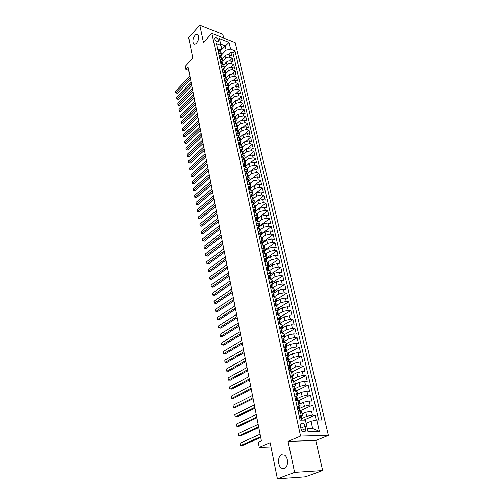 <?xml version="1.0" encoding="UTF-8"?>
<svg xmlns="http://www.w3.org/2000/svg" width="504" height="504" viewBox="0 0 504 504"><rect width="100%" height="100%" fill="white"/><g stroke="black" fill="none" stroke-linecap="round" stroke-linejoin="round"><path stroke-width="0.76" d="M196.585 43.054C195.483 44.195 194.525 44.459 193.706 43.848C192.27 41.555 192.698 38.732 194.998 35.381C196.106 34.215 197.077 33.944 197.908 34.562C199.345 36.874 198.904 39.703 196.585 43.054M284.426 468.462L281.566 468.121C277.502 465.879 277.547 456.095 281.597 454.772L284.533 455.106C288.584 457.336 288.521 467.214 284.426 468.462M214.572 38.965C215.851 41.467 217.211 42.286 218.648 41.422L218.686 40.572C217.407 38.077 216.046 37.258 214.609 38.128L214.572 38.965M223.669 38.065L222.825 34.379L199.792 25.2L188.685 37.617L192.818 58.149L185.308 66.245L185.9 69.281L188.754 70.276M328.381 435.393L235.211 42.626L211.863 33.403L300.573 436.073L328.381 435.393L315.781 440.515L288.03 441.346L294.601 472.349L322.642 470.516L315.781 440.515M322.642 470.516L305.355 476.809L277.402 478.8L270.144 442.688L259.239 447.369L271.001 446.947M294.601 472.349L277.402 478.8M316.241 420.115L315.082 415.145L303.849 420.084M302.053 413.973L305.777 412.304L311.472 411.081L314.143 411.094L312.745 405.059L300.056 410.823M299.804 403.937L303.496 402.23L309.154 401.014L311.818 401.058L310.433 395.092L298.16 400.85M297.581 394.027L301.241 392.282L306.86 391.072L309.519 391.142L308.152 385.251L296.51 390.877M295.388 384.237L299.011 382.454L304.599 381.245L307.245 381.352L305.897 375.53L294.638 381.131M293.221 374.566L296.812 372.746L302.362 371.543L305.002 371.675L303.666 365.923L292.559 371.612M291.079 365.009L294.632 363.151L300.157 361.96L302.784 362.118L301.461 356.435L290.455 362.225M288.962 355.566L292.484 353.676L297.971 352.485L300.592 352.674L299.288 347.061L288.376 352.951M286.87 346.235L290.361 344.314L295.817 343.13L298.425 343.337L297.139 337.793L286.322 343.785M284.804 337.012L288.263 335.059L293.687 333.881L296.289 334.114L295.016 328.633L284.288 334.725M282.757 327.902L286.19 325.912L291.583 324.74L294.172 325.004L292.912 319.586L282.284 325.773M280.728 318.906L284.143 316.877L289.498 315.706L292.081 315.995L290.839 310.64L280.3 316.922M278.662 310.042L282.12 307.944L287.444 306.785L290.014 307.094L288.786 301.802L278.334 308.171M276.538 301.335L280.117 299.118L285.409 297.959L287.973 298.292L286.763 293.063L276.394 299.515M274.252 292.856L278.139 290.392L283.406 289.239L285.957 289.598L284.76 284.426L274.478 290.959M271.851 284.565L276.186 281.767L281.415 280.615L283.96 280.999L282.776 275.883L272.582 282.505M269.955 276.072L274.252 273.237L279.455 272.091L281.988 272.494L280.816 267.441L270.705 274.138M268.078 267.674L272.336 264.802L277.509 263.661L280.041 264.09L278.882 259.087L268.853 265.866M266.225 259.371L270.446 256.467L275.594 255.333L278.113 255.774L276.967 250.834L267.013 257.689M264.392 251.156L268.582 248.22L273.691 247.092L276.205 247.558L275.071 242.67L265.117 249.663M262.578 243.035L266.729 240.068L271.813 238.946L274.321 239.431L273.2 234.599L263.006 241.882M260.782 235.003L264.902 232.01L269.961 230.889L272.456 231.393L271.341 226.611L260.65 234.398M259.006 227.058L263.094 224.034L268.122 222.919L270.61 223.442L269.514 218.717L258.899 226.573M257.254 219.202L261.311 216.147L266.307 215.038L268.783 215.58L267.7 210.905L257.172 218.837M255.515 211.428L259.541 208.347L264.512 207.238L266.981 207.799L265.904 203.175L255.459 211.182M253.796 203.742L257.79 200.63L262.735 199.527L265.192 200.107L264.134 195.533L253.77 203.603M252.076 196.157L256.063 193.001L260.978 191.898L263.428 192.496L262.376 187.967L252.076 196.119M250.324 188.685L254.35 185.447L259.239 184.351L261.683 184.968L260.644 180.489L255.011 185.012M248.617 181.276L252.655 177.975L257.519 176.885L259.951 177.515L258.924 173.086L253.707 177.345M247.029 173.861L250.979 170.585L255.818 169.502L258.243 170.144L257.229 165.759L252.328 169.823M245.442 166.534L249.322 163.271L254.136 162.194L256.549 162.849L255.547 158.514L250.91 162.408M243.86 159.302L247.678 156.032L252.466 154.955L254.879 155.635L253.877 151.339L249.474 155.093M242.323 152.107L246.059 148.875L250.822 147.798L253.222 148.491L252.233 144.245L248.037 147.874M240.862 144.938L244.453 141.788L249.19 140.717L251.578 141.422L250.601 137.214L246.588 140.736M239.406 137.85L242.859 134.77L247.571 133.705L249.959 134.429L248.989 130.265L245.146 133.68M237.951 130.838L241.29 127.827L245.977 126.769L248.352 127.506L247.395 123.385L243.703 126.706M236.502 123.908L239.728 120.96L244.396 119.902L246.758 120.651L245.813 116.569L242.267 119.807M235.059 117.054L238.184 114.156L242.827 113.104L245.183 113.866L244.251 109.828L240.836 112.984M233.623 110.275L236.659 107.421L241.277 106.376L243.627 107.15L242.701 103.156L239.413 106.231M232.193 103.566L235.148 100.756L239.74 99.716L242.084 100.504L241.17 96.547L237.995 99.553M230.769 96.938L233.654 94.16L238.222 93.12L240.559 93.92L239.652 90.002L236.584 92.944M229.352 90.373L232.174 87.627L236.722 86.593L239.047 87.406L238.146 83.525L235.185 86.404M227.94 83.885L230.706 81.163L235.229 80.13L237.548 80.955L236.659 77.112L233.787 79.928M226.542 77.465L229.257 74.756L233.755 73.729L236.067 74.56L235.185 70.762L232.407 73.521M225.143 71.108L227.821 68.412C229.15 67.284 230.643 66.944 232.294 67.391L234.599 68.235L233.724 64.474L231.034 67.183M223.757 64.821L226.397 62.137C227.713 61.003 229.2 60.663 230.851 61.116L233.144 61.973L232.281 58.244L229.667 60.902M218.528 53.052L220.33 53.733L221.577 55.005L220.954 56.706M219.92 59.346L221.728 60.02L222.988 61.28L222.352 62.968M221.338 65.703L223.146 66.364L224.406 67.618L223.763 69.3M222.762 72.122L224.582 72.778L225.842 74.012L225.194 75.688M224.198 78.605L226.025 79.248L227.291 80.476L226.63 82.139M225.653 85.157L227.487 85.793L228.753 87.003L228.091 88.654M229.585 95.218L230.233 93.599L228.967 92.396L227.128 91.772M228.608 98.456L230.454 99.074L231.727 100.258L231.046 101.89M230.107 105.21L231.96 105.815L233.232 106.987L232.546 108.606M234.083 115.372L234.757 113.784L233.484 112.625L231.626 112.027M233.157 118.919L235.022 119.505L236.294 120.658L235.595 122.252M234.7 125.887L236.578 126.46L237.85 127.594L237.138 129.175M236.269 132.924L238.146 133.484L239.425 134.606L238.707 136.174M237.844 140.036L239.734 140.584L241.013 141.693L240.282 143.249M239.444 147.218L241.334 147.76L242.619 148.85L241.882 150.394M241.057 154.482L242.953 155.012L244.238 156.089L243.495 157.613M245.146 164.89L245.876 163.397L244.591 162.338L242.689 161.822M244.333 169.243L246.248 169.747L247.533 170.793L246.771 172.286M246.002 176.746L247.918 177.238L249.209 178.258L248.434 179.745M247.684 184.325L249.612 184.804L250.904 185.812L250.123 187.28M249.386 191.993L251.32 192.452L252.617 193.448L251.824 194.897M251.105 199.742L253.052 200.189L254.344 201.159L253.543 202.595M252.851 207.572L254.797 208.013L256.095 208.965L255.282 210.382M254.608 215.498L256.561 215.92L257.865 216.852L257.04 218.251M256.385 223.505L258.35 223.915L259.648 224.828L258.817 226.214M258.187 231.607L260.159 231.998L261.456 232.892L260.618 234.259M260.007 239.797L261.986 240.175L263.29 241.051L262.433 242.399M264.298 250.608L265.136 249.297L263.831 248.441L261.847 248.081M263.705 256.46L265.696 256.807L267.007 257.639L266.131 258.949M265.589 264.94L267.586 265.268L268.897 266.074L268.008 267.366M267.498 273.514L269.501 273.823L270.812 274.611L269.911 275.877M269.419 282.183L271.435 282.479L272.746 283.242L271.839 284.489M271.373 290.959L273.389 291.236L274.705 291.974L273.785 293.202M273.344 299.836L275.373 300.094L276.683 300.812L275.751 302.009M275.341 308.82L277.376 309.059L278.687 309.752L277.742 310.93M277.358 317.911L280.715 318.793L279.758 319.952M279.399 327.115L282.769 327.946L281.799 329.081M281.471 336.42L284.848 337.214L283.859 338.316M283.563 345.845L286.946 346.588L285.951 347.666M285.68 355.383L289.076 356.076L288.061 357.128L287.223 356.744L286.146 357.475M287.828 365.041L291.23 365.677L290.235 366.691L289.365 366.364L288.288 367.12M289.995 374.812L293.41 375.398L292.37 376.4M292.194 384.709L295.615 385.245L294.557 386.215M294.424 394.733L297.845 395.205L296.768 396.157M296.673 404.876L300.107 405.298L298.998 406.218M259.239 447.369L258.256 442.285L261.412 440.912L188.093 66.925L185.9 69.281M305.707 428.589L305.185 426.271C303.943 423.196 302.457 422.39 300.712 423.851L300.441 426.334L300.957 428.665C302.192 431.752 303.685 432.571 305.43 431.109L305.707 428.589L301.65 430.328M219.568 50.507L221.584 48.39L220.941 45.398L216.436 43.659L300.056 420.109L305.392 420.078L307.994 431.626L319.397 431.405L316.751 420.008L321.886 419.977L234.958 50.81L230.58 49.121L226.145 50.135L225.162 45.839L220.651 44.094M220.941 45.398L219.416 38.613L229.018 42.386L230.58 49.121M222.938 61.072L225.546 58.395C226.863 57.261 228.344 56.92 229.988 57.38L232.281 58.244M222.377 58.603L224.986 55.919L225.546 58.395M224.337 67.303L226.964 64.638C228.287 63.51 229.774 63.17 231.424 63.617L233.724 64.474M225.748 73.597L228.394 70.944C229.723 69.817 231.223 69.476 232.879 69.917L235.185 70.762M227.172 79.953L229.837 77.307L234.341 76.28L236.659 77.112M228.608 86.367L231.292 83.74L235.822 82.706L238.146 83.525M230.063 92.849L232.766 90.235L237.321 89.195L239.652 90.002M231.531 99.395L234.253 96.793L238.827 95.747L241.17 96.547M233.012 106.004L235.752 103.415L240.358 102.369L242.701 103.156M234.511 112.682L237.271 110.111L241.895 109.059L244.251 109.828M236.023 119.429L238.802 116.871L243.451 115.813L245.813 116.569M237.548 126.246L240.351 123.7L245.026 122.642L247.395 123.385M239.091 133.132L241.914 130.599L246.613 129.534L248.989 130.265M240.654 140.087L243.495 137.567L248.22 136.502L250.601 137.214M242.229 147.111L245.089 144.61L249.839 143.539L252.233 144.245M243.823 154.211L246.708 151.729L251.477 150.652L253.877 151.339M245.429 161.387L248.333 158.917L253.134 157.84L255.547 158.514M247.054 168.638L249.984 166.188L254.803 165.104L257.229 165.759M248.699 175.965L251.647 173.534L256.498 172.444L258.924 173.086M250.356 183.368L253.329 180.955L258.206 179.865L260.644 180.489M252.032 190.852L255.03 188.458L259.932 187.362L262.376 187.967M253.733 198.418L256.75 196.043L261.677 194.941L264.134 195.533M255.446 206.067L258.489 203.711L263.447 202.602L265.904 203.175M257.179 213.791L260.247 211.459L265.23 210.351L267.7 210.905M258.93 221.609L262.023 219.29L267.032 218.182L269.514 218.717M260.688 229.515L263.819 227.216L268.859 226.094L271.341 226.611M262.445 237.523L265.633 235.223L270.698 234.102L273.2 234.599M264.203 245.631L267.466 243.319L272.563 242.191L275.071 242.67M265.961 253.846L269.325 251.509L274.453 250.375L276.967 250.834M267.719 262.168L271.202 259.793L276.356 258.653L278.882 259.087M269.47 270.591L273.099 268.166L278.284 267.026L280.816 267.441M271.215 279.134L275.02 276.633L280.237 275.486L282.776 275.883M272.941 287.784L276.967 285.201L282.209 284.054L284.76 284.426M274.661 296.554L278.926 293.87L284.206 292.717L286.763 293.063M276.494 305.355L280.917 302.639L286.222 301.474L288.786 301.802M278.473 314.181L282.927 311.503L288.263 310.338L290.839 310.64M280.463 323.114L284.962 320.481L290.329 319.309L292.912 319.586M282.486 332.155L287.022 329.559L292.421 328.381L295.016 328.633M284.527 341.303L289.101 338.745L294.538 337.567L297.139 337.793M285.97 350.072L286.341 349.417L285.976 349.121L286.593 350.551L291.211 348.044L296.673 346.859L299.288 347.061M288.647 359.944L293.341 357.449L298.841 356.259L301.461 356.435M290.638 369.482L295.502 366.975L301.033 365.778L303.666 365.923M292.597 379.166L297.688 376.614L303.257 375.411L305.897 375.53M294.645 388.93L299.899 386.366L305.5 385.163L308.152 385.251M296.762 398.784L302.135 396.245L307.774 395.035L310.433 395.092M299.231 408.612L304.403 406.243L310.073 405.027L312.745 405.059M298.96 415.151L302.4 415.51L301.253 416.411M301.757 418.559L306.697 416.367L312.404 415.145L315.082 415.145M318.66 419.996L232.936 52.876L230.851 52.076L228.312 54.684M224.986 55.919C226.296 54.779 227.776 54.445 229.421 54.898L231.708 55.768L230.851 52.076M298.04 411.025L301.48 411.409L302.4 415.51M300.107 405.298L299.2 401.247L295.772 400.806M297.845 395.205L296.951 391.205L293.53 390.707M295.615 385.245L294.727 381.289L291.312 380.74M293.41 375.398L292.534 371.498L289.126 370.887M291.23 365.677L290.361 361.822L286.965 361.166M289.076 356.076L288.219 352.264L284.829 351.553M286.946 346.588L286.102 342.821L282.725 342.065M284.848 337.214L284.01 333.49L280.64 332.684M282.769 327.946L281.944 324.274L278.58 323.417M280.715 318.793L279.903 315.164L276.545 314.263M278.687 309.752L277.887 306.161L276.57 305.462L274.535 305.216M276.683 300.812L275.89 297.266L274.579 296.541L272.551 296.276M274.705 291.974L273.918 288.471L272.607 287.721L270.591 287.438M272.746 283.242L271.971 279.777L270.661 279.002L268.651 278.706M270.812 274.611L270.043 271.183L268.733 270.39L266.729 270.068M268.897 266.074L268.141 262.691L266.83 261.872L264.833 261.538M267.007 257.639L266.257 254.287L264.947 253.449L262.962 253.096M265.136 249.297L264.392 245.983L263.088 245.127L261.11 244.755M263.29 241.051L262.553 237.775L261.248 236.893L259.276 236.508M261.456 232.892L260.732 229.654L259.428 228.753L257.462 228.356M259.648 224.828L258.93 221.628L257.632 220.702L255.673 220.292M257.865 216.852L257.153 213.683L255.856 212.745L253.903 212.316M256.095 208.965L255.389 205.834L254.098 204.87L252.151 204.429M254.344 201.159L253.651 198.066L252.353 197.083L250.419 196.629M252.617 193.448L251.931 190.38L250.633 189.384L248.705 188.912M250.904 185.812L250.223 182.782L248.932 181.768L247.01 181.282M249.209 178.258L248.541 175.26L247.25 174.233L245.335 173.735M247.533 170.793L246.872 167.826L245.58 166.774L243.671 166.27M245.876 163.397L245.221 160.467L243.936 159.403L242.033 158.88M244.238 156.089L243.589 153.185L242.304 152.101L240.408 151.572M242.619 148.85L241.977 145.977L240.692 144.881L238.802 144.339M241.013 141.693L240.377 138.846L239.098 137.737L237.214 137.183M239.425 134.606L238.795 131.796L237.516 130.668L235.639 130.101M237.85 127.594L237.227 124.809L235.954 123.669L234.083 123.089M236.294 120.658L235.677 117.898L234.404 116.745L232.539 116.153M234.757 113.784L234.146 111.063L232.873 109.891L231.015 109.292M233.232 106.987L232.627 104.29L231.361 103.106L229.509 102.501M231.727 100.258L231.128 97.587L229.856 96.396L228.016 95.773M230.233 93.599L229.635 90.953L228.375 89.743L226.535 89.12M228.753 87.003L228.167 84.388L226.901 83.166L225.074 82.53M227.291 80.476L226.706 77.887L225.446 76.652L223.625 76.003M225.842 74.012L225.263 71.448L224.009 70.207L222.188 69.546M224.406 67.618L223.839 65.073L222.579 63.819L220.771 63.151M222.988 61.28L222.422 58.766L221.168 57.5L219.36 56.82M221.577 55.005L221.023 52.517L219.769 51.238L217.967 50.551M307.301 428.564L312.656 428.476L311 421.237L316.751 420.008M306.13 423.354L311 421.237M288.03 441.346L300.573 436.073M199.792 25.2L203.465 42.519L211.863 33.403M219.933 51.307L229.018 42.386M221.558 54.905L226.145 50.135M232.936 52.876L234.958 50.81M312.656 428.476L319.397 431.405M299.344 416.89L300.491 416.279L301.329 416.518L301.77 418.478L301.209 418.402L302.129 420.097M300.491 416.279L299.401 417.161M260.593 436.716L240.439 445.649L239.992 443.218L260.102 434.228M301.253 419.089L301.77 418.478M260.732 437.441L242.304 445.586L240.439 445.649L239.992 443.218M297.07 406.659L298.211 406.048L299.048 406.306L299.483 408.24L298.922 408.146L300.107 411.037M298.211 406.048L297.127 406.904M297.877 410.275L299.149 411.031M258.647 426.806L238.663 435.966L238.228 433.566L258.168 424.349M298.985 408.864L299.483 408.24M258.798 427.568L240.528 435.922L238.663 435.966L238.228 433.566M294.827 396.554L295.955 395.942L296.799 396.226L297.221 398.129L296.661 398.021L297.826 400.837M295.955 395.942L294.872 396.768M295.615 400.1L296.812 400.819M256.725 417.016L236.918 426.397L236.483 424.021L256.252 414.584M296.749 398.765L297.221 398.129M256.882 417.816L238.77 426.371L236.918 426.397L236.483 424.021M292.61 386.574L293.731 385.963L294.575 386.266L294.991 388.143L294.424 388.023L295.577 390.764M293.731 385.963L292.654 386.763M293.385 390.052L294.512 390.732M254.829 407.339L235.185 416.934L234.757 414.59L254.363 404.939M294.538 388.792L294.991 388.143M254.999 408.177L237.031 416.934L235.185 416.934L234.757 414.59M290.424 376.721L291.533 376.104L292.377 376.425L292.793 378.284L292.219 378.145L293.353 380.816M291.533 376.104L290.455 376.879M291.18 380.129L292.232 380.772M252.958 397.776L233.478 407.585L233.05 405.266L252.491 395.407M292.358 378.939L292.793 378.284M253.128 398.651L235.311 407.597L233.163 407.264L233.05 405.266M288.257 366.988L289.365 366.364M289 370.327L289.983 370.931M251.105 388.326L231.783 398.343L231.368 396.043L250.646 385.982M290.203 369.199L290.613 368.544L290.039 368.392L291.161 370.988M251.282 389.239L233.617 398.374L231.475 398.04L231.368 396.043M286.121 357.368L287.223 356.744M286.852 360.644L287.759 361.211M249.272 378.989L230.114 389.201L229.698 386.927L248.819 376.671M288.074 359.579L288.464 358.924L287.885 358.754L288.994 361.286M249.461 379.934L231.934 389.245L229.811 388.918L229.698 386.927M284.01 347.867L285.1 347.243L285.938 347.621L286.341 349.417M285.1 347.243L284.029 347.949M284.728 351.08L285.566 351.609M247.464 369.753L228.463 380.161L228.047 377.918L247.017 367.466M247.653 370.736L230.278 380.23L228.161 379.903L228.047 377.918M281.925 338.48L283.009 337.85L283.846 338.247L284.243 340.024L283.658 339.828L284.735 342.229M283.009 337.85L281.938 338.537M282.624 341.63L283.399 342.115M245.675 360.631L226.825 371.228L226.422 369.004L245.227 358.363M283.897 340.679L284.243 340.024M245.876 361.645L228.633 371.309L226.535 370.988L226.422 369.004M279.865 329.206L280.942 328.576L281.78 328.992L282.171 330.744L281.585 330.529L282.643 332.867M280.942 328.576L279.871 329.238M280.552 332.294L281.251 332.741M243.904 351.609L225.212 362.389L224.809 360.196L243.47 349.366M281.843 331.393L282.171 330.744M244.112 352.655L227.014 362.489L224.923 362.168L224.809 360.196M278.895 319.404L277.83 320.053L278.895 319.404L279.733 319.838L280.123 321.571L279.531 321.344L280.577 323.625M278.504 323.07L279.134 323.474M242.159 342.689L223.612 353.651L223.215 351.477L241.725 340.477M279.815 322.22L280.123 321.571M242.367 343.772L225.408 353.764L223.329 353.449L223.215 351.477M275.814 310.968L276.879 310.344L277.717 310.798L278.095 312.505L277.509 312.272L278.536 314.483M276.482 313.954L277.043 314.32M240.427 333.869L222.031 345.007L221.64 342.859L239.999 331.682M277.805 313.148L278.095 312.505M240.647 334.984L223.82 345.133L221.754 344.824L221.64 342.859M273.823 301.997L274.882 301.392L275.719 301.858L276.098 303.553L275.505 303.301L276.52 305.456M274.478 304.945L274.97 305.267M238.72 325.149L220.469 336.458L220.078 334.335L238.298 322.988M275.827 304.183L276.098 303.553M238.94 326.296L222.251 336.603L220.191 336.294L220.078 334.335M271.851 293.126L272.91 292.547L273.741 293.026L274.119 294.695L273.527 294.437L274.529 296.535M272.5 296.043L272.929 296.327M237.031 316.531L218.925 327.997L218.541 325.899L236.609 314.389M273.867 295.325L274.119 294.695M237.258 317.703L220.695 328.161L218.654 327.852L218.541 325.899M269.905 284.363L270.957 283.796L271.795 284.294L272.16 285.944L271.568 285.673L272.557 287.715M270.547 287.242L270.906 287.482M235.355 308.007L217.394 319.637L217.01 317.558L234.946 305.89M271.927 286.568L272.16 285.944M235.595 309.204L219.158 319.813L217.129 319.505L217.01 317.558M267.983 275.701L269.035 275.152L269.867 275.663L270.232 277.301L269.634 277.011L270.61 278.995M233.705 299.571L215.882 311.359L215.504 309.305L233.295 297.48M270.012 277.906L270.232 277.301M233.944 300.8L217.64 311.554L215.618 311.252L215.504 309.305M266.081 267.133L267.126 266.603L267.958 267.133L268.323 268.745L267.725 268.449L268.682 270.383M232.073 291.236L214.383 303.175L214.011 301.14L231.664 289.164M268.115 269.35L268.323 268.745M232.319 292.49L216.14 303.377L214.124 303.08L214.011 301.14M264.197 258.665L265.243 258.155L266.074 258.697L266.433 260.297L265.835 259.982L266.78 261.859M230.454 282.99L212.902 295.079L212.531 293.063L230.051 280.942M266.244 260.883L266.433 260.297M230.706 284.269L214.647 295.294L212.65 294.998L212.531 293.063M262.338 250.293L263.384 249.801L264.209 250.362L264.562 251.937L263.964 251.609L264.902 253.443M228.854 274.831L211.434 287.066L211.075 285.075L228.457 272.803M264.392 252.517L264.562 251.937M229.112 276.135L213.179 287.293L211.189 287.003L211.075 285.075M260.499 242.014L261.538 241.542L262.37 242.115L262.716 243.671L262.118 243.338L262.565 244.245L262.716 243.671M227.273 266.761L209.985 279.134L209.626 277.168L226.882 264.757M262.565 244.245L263.044 245.114M227.531 268.096L211.724 279.38L209.74 279.09L209.626 277.168M258.678 233.831L259.718 233.377L260.549 233.957L260.896 235.5L260.291 235.154L261.204 236.886M225.704 258.779L208.549 271.291L208.196 269.344L225.319 256.794M260.744 236.055L260.896 235.5M225.975 260.133L210.281 271.549L208.309 271.259L208.196 269.344M210.281 271.549L208.309 271.259M256.882 225.735L257.922 225.301L258.747 225.899L259.087 227.424L258.483 227.065L259.384 228.747M224.16 250.879L207.131 263.529L206.779 261.601L223.776 248.919M258.955 227.966L259.087 227.424M224.431 252.265L208.851 263.794L206.898 263.51L206.779 261.601M208.851 263.794L206.898 263.51M255.106 217.734L256.139 217.312L256.964 217.923L257.305 219.429L256.693 219.057L257.588 220.695M222.629 243.067L205.727 255.843L205.38 253.934L222.245 241.126M257.179 219.964L257.305 219.429M222.9 244.472L207.44 256.127L205.493 255.843L205.38 253.934M207.44 256.127L205.493 255.843M253.348 209.822L254.381 209.412L255.207 210.036L255.541 211.529L254.929 211.144L255.805 212.732M221.111 235.337L204.334 248.239L203.994 246.355L220.733 233.415M255.427 212.052L255.541 211.529M221.395 236.767L206.048 248.535L204.107 248.252L203.994 246.355M206.048 248.535L204.107 248.252M251.609 201.991L252.636 201.6L253.462 202.236L253.789 203.711L253.184 203.32L254.048 204.863M219.612 227.688L202.961 240.717L202.621 238.846L219.24 225.786M253.688 204.227L253.789 203.711M219.895 229.137L204.662 241.019L202.734 240.742L202.621 238.846M204.662 241.019L202.734 240.742M249.889 194.248L250.916 193.876L251.735 194.519L252.063 195.98L251.452 195.577L252.309 197.077M218.125 220.116L201.6 233.27L201.26 231.418L217.759 218.238M251.969 196.484L252.063 195.98M218.415 221.59L203.295 233.585L201.379 233.308L201.26 231.418M203.295 233.585L201.379 233.308M248.189 186.587L249.209 186.228L250.034 186.889L250.356 188.332L249.745 187.916L250.589 189.372M216.657 212.625L200.252 225.893L199.918 224.066L216.298 210.767M250.268 188.83L250.356 188.332M216.953 214.124L201.94 226.22L200.031 225.95L199.918 224.066M201.94 226.22L200.031 225.95M246.506 179.014L247.527 178.668L248.346 179.336L248.667 180.766L248.056 180.344L248.888 181.755M215.208 205.21L198.916 218.597L198.582 216.783L214.843 203.37M248.585 181.257L248.667 180.766M215.504 206.728L200.598 218.931L198.702 218.66L198.582 216.783M200.598 218.931L198.702 218.66M244.837 171.518L245.858 171.19L246.677 171.87L246.992 173.282L246.38 172.847L247.206 174.22M213.765 197.877L197.593 211.371L197.266 209.576L213.412 196.056M246.922 173.76L246.992 173.282M214.068 199.414L199.269 211.718L197.385 211.453L197.266 209.576M199.269 211.718L197.385 211.453M243.193 164.102L244.207 163.787L245.026 164.48L245.341 165.879L244.724 165.432L245.536 166.761M212.341 190.613L196.289 204.221L195.962 202.444L211.989 188.811M245.278 166.352L245.341 165.879M212.65 192.175L197.959 204.58L196.081 204.309L195.962 202.444M197.959 204.58L196.081 204.309M241.561 156.769L242.575 156.467L243.394 157.166L243.703 158.552L243.092 158.099L243.892 159.39M210.937 183.431L194.991 197.14L194.67 195.382L210.584 181.642M243.646 159.018L243.703 158.552M211.245 185.006L196.654 197.505L194.79 197.24L194.67 195.382M196.654 197.505L194.79 197.24M239.948 149.512L240.962 149.222L241.775 149.934L242.084 151.301L241.466 150.841L242.254 152.088M209.538 176.312L193.706 190.128L193.391 188.383L209.192 174.548M242.033 151.761L242.084 151.301M209.853 177.912L195.369 190.506L193.511 190.241L193.391 188.383M195.369 190.506L193.511 190.241M238.354 142.323L239.362 142.052L240.175 142.771L240.484 144.125L239.866 143.659L240.635 144.868M208.158 169.275L192.44 183.185L192.125 181.459L207.818 167.523M240.433 144.579L240.484 144.125M208.48 170.887L194.09 183.576L192.244 183.311L192.125 181.459M194.09 183.576L192.244 183.311M236.779 135.217L237.781 134.959L238.594 135.689L238.896 137.031L238.279 136.546L239.028 137.718M206.791 162.301L191.18 176.312L190.871 174.604L206.457 160.568M238.852 137.472L238.896 137.031M207.113 163.932L192.83 176.709L190.991 176.45L190.871 174.604M192.83 176.709L190.991 176.45M235.217 128.186L236.219 127.934L237.031 128.678L237.327 130L236.71 129.515L237.441 130.643M205.443 155.402L189.939 169.502L189.63 167.813L205.103 153.682M237.289 130.442L237.327 130M205.764 157.046L191.577 169.911L189.75 169.659L189.63 167.813M191.577 169.911L189.75 169.659M233.667 121.225L234.669 120.992L235.481 121.741L235.771 123.052L235.154 122.554L235.859 123.644M204.101 148.567L188.704 162.767L188.401 161.091L203.767 146.872M235.74 123.486L235.771 123.052M204.429 150.236L190.342 163.183L188.515 162.924L188.401 161.091M190.342 163.183L188.515 162.924M232.136 114.332L233.132 114.112L233.944 114.868L234.234 116.172L233.617 115.662L234.297 116.714M202.778 141.8L187.482 156.089L187.179 154.432L202.444 140.118M234.209 116.6L234.234 116.172M203.106 143.482L189.113 156.517L187.299 156.265L187.179 154.432M189.113 156.517L187.299 156.265M230.624 107.516L231.619 107.308L232.426 108.07L232.716 109.362L232.098 108.845L232.747 109.853M201.461 135.103L186.278 149.48L185.976 147.836L201.134 133.44M232.691 109.784L232.716 109.362M201.795 136.805L187.898 149.915L186.096 149.663L185.976 147.836M187.898 149.915L186.096 149.663M229.125 100.768L230.114 100.567L230.92 101.342L231.21 102.621L230.593 102.098L231.21 103.055M200.164 128.47L185.075 142.928L184.779 141.303L199.836 126.825M231.191 103.037L231.21 102.621M200.498 130.183L186.694 143.375L184.899 143.123L184.779 141.303M186.694 143.375L184.899 143.123M227.638 94.084L228.627 93.902L229.433 94.683L229.717 95.943L229.099 95.413L229.679 96.333M198.872 121.905L183.891 136.445L183.595 134.833L198.557 120.273M229.704 96.34L229.717 95.943M199.212 123.631L185.504 136.899L183.714 136.653L183.595 134.833M185.504 136.899L183.714 136.653M226.17 87.475L227.159 87.299L227.959 88.093L228.243 89.34L227.625 88.798L228.167 89.674M197.599 115.397L182.719 130.019L182.423 128.425L197.284 113.784M228.243 89.699L228.243 89.34M197.94 117.142L184.325 130.479L182.542 130.24L182.423 128.425M184.325 130.479L182.542 130.24M224.715 80.93L225.697 80.76L226.504 81.56L226.781 82.795L226.164 82.253L226.661 83.084M196.333 108.958L181.553 123.656L181.264 122.075L196.024 107.358M226.787 83.128L226.781 82.795M196.68 110.716L183.154 124.123L181.383 123.883L181.264 122.075M183.154 124.123L181.383 123.883M223.278 74.447L224.255 74.29L225.061 75.102L225.332 76.325L224.715 75.77L225.162 76.551M195.086 102.577L180.401 117.356L180.117 115.788L194.777 100.989M195.432 104.353L181.994 117.829L180.237 117.59L180.117 115.788M181.994 117.829L180.237 117.59M221.848 68.027L222.831 67.883L223.631 68.701L223.902 69.911L223.285 69.35L223.669 70.081M193.845 96.258L179.26 111.107L178.977 109.557L193.536 94.689M194.197 98.047L180.848 111.592L179.096 111.353L178.977 109.557M180.848 111.592L179.096 111.353M220.437 61.677L221.413 61.545L222.214 62.364L222.484 63.567L221.867 62.994L222.207 63.68M192.623 90.002L178.126 104.927L177.849 103.383L192.314 88.446M192.975 91.804L179.714 105.412L177.969 105.178L177.849 103.383M179.714 105.412L177.969 105.178M219.045 55.383L220.015 55.264L220.815 56.089L221.08 57.28L220.462 56.7L220.765 57.349M191.407 83.803L177.005 98.797L176.728 97.272L191.104 82.259M191.759 85.617L178.586 99.294L176.847 99.061L176.728 97.272M178.586 99.294L176.847 99.061M217.659 49.153L218.629 49.039L219.429 49.877L219.687 51.055L219.07 50.469L219.334 51.074M190.203 77.66L175.896 92.723L175.619 91.211L189.901 76.135M190.562 79.493L177.471 93.227L175.738 92.994L175.619 91.211M177.471 93.227L175.738 92.994M226.397 62.137L226.964 64.638M227.821 68.412L228.394 70.944M229.257 74.756L229.837 77.307M230.706 81.163L231.292 83.74M232.174 87.627L232.766 90.235M233.654 94.16L234.253 96.793M235.148 100.756L235.752 103.415M236.659 107.421L237.271 110.111M238.184 114.156L238.802 116.871M239.728 120.96L240.351 123.7M241.29 127.827L241.914 130.599M242.859 134.77L243.495 137.567M244.453 141.788L245.089 144.61M246.059 148.875L246.708 151.729M247.678 156.032L248.333 158.917M249.322 163.271L249.984 166.188M250.979 170.585L251.647 173.534M252.655 177.975L253.329 180.955M254.35 185.447L255.03 188.458M256.063 193.001L256.75 196.043M257.79 200.63L258.489 203.711M259.541 208.347L260.247 211.459M261.311 216.147L262.023 219.29M263.094 224.034L263.819 227.216M264.902 232.01L265.633 235.223M266.729 240.068L267.466 243.319M268.582 248.22L269.325 251.509M270.446 256.467L271.202 259.793M272.336 264.802L273.099 268.166M274.252 273.237L275.02 276.633M276.186 281.767L276.967 285.201M278.139 290.392L278.926 293.87M280.117 299.118L280.917 302.639M282.12 307.944L282.927 311.503M284.143 316.877L284.962 320.481M286.19 325.912L287.022 329.559M288.263 335.059L289.101 338.745M290.361 344.314L291.211 348.044M292.484 353.676L293.341 357.449M294.632 363.151L295.502 366.975M296.812 372.746L297.688 376.614M299.011 382.454L299.899 386.366M301.241 392.282L302.135 396.245M303.496 402.23L304.403 406.243M305.777 412.304L306.697 416.367M311.472 411.081L312.404 415.145M229.421 54.898L229.988 57.38M230.851 61.116L231.424 63.617M232.294 67.391L232.879 69.917M233.755 73.729L234.341 76.28M235.229 80.13L235.822 82.706M236.722 86.593L237.321 89.195M238.222 93.12L238.827 95.747M239.74 99.716L240.358 102.369M241.277 106.376L241.895 109.059M242.827 113.104L243.451 115.813M244.396 119.902L245.026 122.642M245.977 126.769L246.613 129.534M247.571 133.705L248.22 136.502M249.19 140.717L249.839 143.539M250.822 147.798L251.477 150.652M252.466 154.955L253.134 157.84M254.136 162.194L254.803 165.104M255.818 169.502L256.498 172.444M257.519 176.885L258.206 179.865M259.239 184.351L259.932 187.362M260.978 191.898L261.677 194.941M262.735 199.527L263.447 202.602M264.512 207.238L265.23 210.351M266.307 215.038L267.032 218.182M268.122 222.919L268.859 226.094M269.961 230.889L270.698 234.102M271.813 238.946L272.563 242.191M273.691 247.092L274.453 250.375M275.594 255.333L276.356 258.653M277.509 263.661L278.284 267.026M279.455 272.091L280.237 275.486M281.415 280.615L282.209 284.054M283.406 289.239L284.206 292.717M285.409 297.959L286.222 301.474M287.444 306.785L288.263 310.338M289.498 315.706L290.329 319.309M291.583 324.74L292.421 328.381M293.687 333.881L294.538 337.567M295.817 343.13L296.673 346.859M297.971 352.485L298.841 356.259M300.157 361.96L301.033 365.778M302.362 371.543L303.257 375.411M304.599 381.245L305.5 385.163M306.86 391.072L307.774 395.035M309.154 401.014L310.073 405.027M300.157 411.037L301.077 415.151M297.877 400.837L298.784 404.901M295.627 390.764L296.522 394.777M293.404 380.816L294.292 384.785M291.211 370.994L292.087 374.907M289.044 361.286L289.907 365.154M286.902 351.704L287.752 355.522M284.785 342.229L285.629 346.009M282.694 332.873L283.525 336.603M280.627 323.625L281.452 327.31M278.586 314.49L279.399 318.131M276.57 305.462L277.376 309.059M274.579 296.541L275.373 300.094M272.607 287.721L273.389 291.236M270.661 279.002L271.435 282.479M268.733 270.39L269.501 273.823M266.83 261.872L267.586 265.268M264.947 253.449L265.696 256.807M263.088 245.127L263.831 248.441M261.248 236.893L261.986 240.175M259.428 228.753L260.159 231.998M257.632 220.702L258.35 223.915M255.856 212.745L256.561 215.92M254.098 204.87L254.797 208.013M252.353 197.083L253.052 200.189M250.633 189.384L251.32 192.452M248.932 181.768L249.612 184.804M247.25 174.233L247.918 177.238M245.58 166.774L246.248 169.747M243.936 159.403L244.591 162.338M242.304 152.101L242.953 155.012M240.692 144.881L241.334 147.76M239.098 137.737L239.734 140.584M237.516 130.668L238.146 133.484M235.954 123.669L236.578 126.46M234.404 116.745L235.022 119.505M232.873 109.891L233.484 112.625M231.361 103.106L231.96 105.815M229.856 96.396L230.454 99.074M228.375 89.743L228.967 92.396M226.901 83.166L227.487 85.793M225.446 76.652L226.025 79.248M224.009 70.207L224.582 72.778M222.579 63.819L223.146 66.364M221.168 57.5L221.728 60.02M219.769 51.238L220.33 53.733M300.838 428.148L305.185 426.271M300.46 416.31L301.304 420.103M298.179 406.073L299.281 411.031M295.924 395.968L297.007 400.825M293.7 385.982L294.764 390.739M291.507 376.123L292.541 380.785M289.334 366.389L290.348 370.95M287.192 356.769L288.187 361.236M285.069 347.262L286.045 351.641M282.977 337.869L283.935 342.159M280.911 328.595L281.849 332.798M278.863 319.423L279.783 323.543M276.847 310.363L277.748 314.395M274.85 301.411L275.732 305.361M272.878 292.559L273.741 296.428M270.932 283.815L271.776 287.601M269.004 275.171L269.829 278.882M267.095 266.622L267.908 270.257M265.211 258.174L266.005 261.733M263.353 249.82L264.127 253.304M261.513 241.555L262.269 244.976M259.692 233.39L260.436 236.735M257.891 225.313L258.621 228.589M256.108 217.325L256.826 220.532M254.35 209.425L255.049 212.568M252.605 201.613L253.292 204.687M250.885 193.882L251.559 196.9M249.178 186.241L249.839 189.189M247.496 178.681L248.138 181.566M245.826 171.196L246.456 174.025M244.175 163.794L244.793 166.566M242.544 156.473L243.148 159.182M240.931 149.228L241.523 151.88M239.331 142.059L239.91 144.654M237.749 134.965L238.316 137.51M236.187 127.947L236.741 130.435M234.637 120.998L235.179 123.43M233.106 114.118L233.636 116.5M231.588 107.314L232.111 109.645M230.089 100.573L230.593 102.854M228.602 93.908L229.099 96.138M227.128 87.305L227.613 89.485M225.672 80.766L226.145 82.902M224.23 74.296L224.696 76.388M222.799 67.889L223.259 69.93M221.388 61.545L221.836 63.542M219.99 55.264L220.424 57.217M218.604 49.045L219.026 50.954M193.706 43.848L194.569 44.176M281.566 468.121L285.39 467.895M218.289 41.8L218.648 41.422M303.635 431.871L305.43 431.109M290.613 368.544L290.203 366.704M288.464 358.924L288.061 357.103M286.852 351.697L286.593 350.551"/></g></svg>
